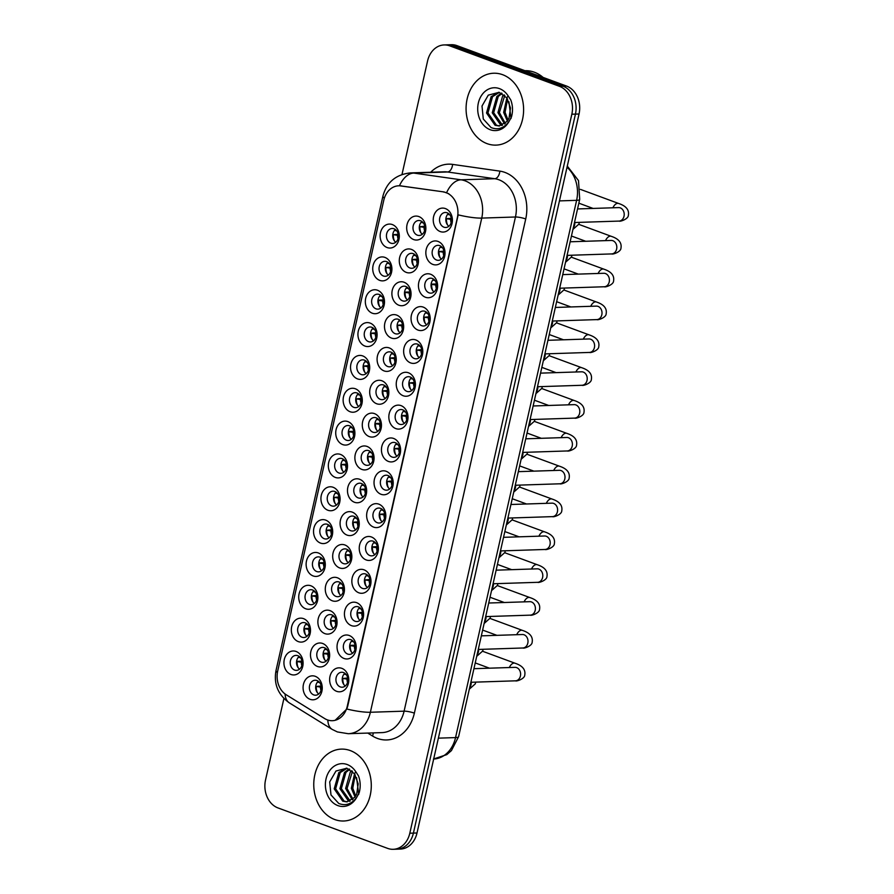 <?xml version="1.0" encoding="UTF-8"?>
<svg xmlns="http://www.w3.org/2000/svg" width="894" height="894" viewBox="0 0 894 894"><rect width="100%" height="100%" fill="white"/><g stroke="black" fill="none" stroke-linecap="round" stroke-linejoin="round"><path stroke-width="1.34" d="M320.521 543.094A11.991 9.588 88.1 0 1 313.883 528.198A11.991 9.588 88.1 0 1 325.707 520.118A11.991 9.588 88.1 0 1 332.344 535.014A11.991 9.588 88.1 0 1 320.521 543.094M327.428 524.331A7.498 5.99 -91.9 0 0 325.572 524.029A7.498 5.99 -91.9 0 0 319.862 530.544A7.498 5.99 -91.9 0 0 324.198 538.702A7.498 5.99 -91.9 0 0 326.053 539.004A7.498 5.99 -91.9 0 0 331.763 532.5A7.498 5.99 -91.9 0 0 327.428 524.331M313.123 575.937A11.991 9.588 88.1 0 1 306.474 561.041A11.991 9.588 88.1 0 1 318.309 552.95A11.991 9.588 88.1 0 1 324.947 567.846A11.991 9.588 88.1 0 1 313.123 575.937M320.03 557.174A7.498 5.99 -91.9 0 0 318.163 556.873A7.498 5.99 -91.9 0 0 312.453 563.376A7.498 5.99 -91.9 0 0 316.789 571.545A7.498 5.99 -91.9 0 0 318.655 571.847A7.498 5.99 -91.9 0 0 324.366 565.332A7.498 5.99 -91.9 0 0 320.03 557.174M305.726 608.78A11.991 9.588 88.1 0 1 299.077 593.873A11.991 9.588 88.1 0 1 310.9 585.793A11.991 9.588 88.1 0 1 317.549 600.69A11.991 9.588 88.1 0 1 305.726 608.78M312.632 590.018A7.498 5.99 -91.9 0 0 310.766 589.705A7.498 5.99 -91.9 0 0 305.055 596.22A7.498 5.99 -91.9 0 0 309.391 604.378A7.498 5.99 -91.9 0 0 311.257 604.69A7.498 5.99 -91.9 0 0 316.968 598.175A7.498 5.99 -91.9 0 0 312.632 590.018M327.919 510.262A11.991 9.588 88.1 0 1 321.281 495.365A11.991 9.588 88.1 0 1 333.104 487.275A11.991 9.588 88.1 0 1 339.754 502.171A11.991 9.588 88.1 0 1 327.919 510.262M334.837 491.499A7.498 5.99 -91.9 0 0 332.97 491.186A7.498 5.99 -91.9 0 0 327.26 497.701A7.498 5.99 -91.9 0 0 331.596 505.859A7.498 5.99 -91.9 0 0 333.462 506.172A7.498 5.99 -91.9 0 0 339.161 499.657A7.498 5.99 -91.9 0 0 334.837 491.499M335.328 477.418A11.991 9.588 88.1 0 1 328.679 462.522A11.991 9.588 88.1 0 1 340.502 454.431A11.991 9.588 88.1 0 1 347.151 469.339A11.991 9.588 88.1 0 1 335.328 477.418M342.234 458.656A7.498 5.99 -91.9 0 0 340.368 458.354A7.498 5.99 -91.9 0 0 334.658 464.858A7.498 5.99 -91.9 0 0 338.994 473.027A7.498 5.99 -91.9 0 0 340.86 473.328A7.498 5.99 -91.9 0 0 346.57 466.813A7.498 5.99 -91.9 0 0 342.234 458.656M298.317 641.613A11.991 9.588 88.1 0 1 291.679 626.716A11.991 9.588 88.1 0 1 303.502 618.637A11.991 9.588 88.1 0 1 310.151 633.533A11.991 9.588 88.1 0 1 298.317 641.613M305.234 622.85A7.498 5.99 -91.9 0 0 303.368 622.548A7.498 5.99 -91.9 0 0 297.657 629.052A7.498 5.99 -91.9 0 0 301.993 637.221A7.498 5.99 -91.9 0 0 303.859 637.523A7.498 5.99 -91.9 0 0 309.559 631.019A7.498 5.99 -91.9 0 0 305.234 622.85M342.726 444.586A11.991 9.588 88.1 0 1 336.077 429.679A11.991 9.588 88.1 0 1 347.911 421.599A11.991 9.588 88.1 0 1 354.549 436.495A11.991 9.588 88.1 0 1 342.726 444.586M349.632 425.823A7.498 5.99 -91.9 0 0 347.766 425.51A7.498 5.99 -91.9 0 0 342.056 432.026A7.498 5.99 -91.9 0 0 346.391 440.183A7.498 5.99 -91.9 0 0 348.258 440.485A7.498 5.99 -91.9 0 0 353.968 433.981A7.498 5.99 -91.9 0 0 349.632 425.823M350.124 411.743A11.991 9.588 88.1 0 1 343.486 396.847A11.991 9.588 88.1 0 1 355.309 388.756A11.991 9.588 88.1 0 1 361.947 403.652A11.991 9.588 88.1 0 1 350.124 411.743M357.03 392.98A7.498 5.99 -91.9 0 0 355.175 392.667A7.498 5.99 -91.9 0 0 349.465 399.182A7.498 5.99 -91.9 0 0 353.8 407.34A7.498 5.99 -91.9 0 0 355.656 407.653A7.498 5.99 -91.9 0 0 361.366 401.138A7.498 5.99 -91.9 0 0 357.03 392.98M357.522 378.9A11.991 9.588 88.1 0 1 350.884 364.003A11.991 9.588 88.1 0 1 362.707 355.913A11.991 9.588 88.1 0 1 369.356 370.82A11.991 9.588 88.1 0 1 357.522 378.9M364.439 360.137A7.498 5.99 -91.9 0 0 362.573 359.835A7.498 5.99 -91.9 0 0 356.862 366.339A7.498 5.99 -91.9 0 0 361.198 374.508A7.498 5.99 -91.9 0 0 363.065 374.809A7.498 5.99 -91.9 0 0 368.764 368.306A7.498 5.99 -91.9 0 0 364.439 360.137M364.931 346.067A11.991 9.588 88.1 0 1 358.282 331.16A11.991 9.588 88.1 0 1 370.105 323.08A11.991 9.588 88.1 0 1 376.754 337.977A11.991 9.588 88.1 0 1 364.931 346.067M371.837 327.305A7.498 5.99 -91.9 0 0 369.971 326.992A7.498 5.99 -91.9 0 0 364.26 333.507A7.498 5.99 -91.9 0 0 368.596 341.664A7.498 5.99 -91.9 0 0 370.462 341.977A7.498 5.99 -91.9 0 0 376.173 335.462A7.498 5.99 -91.9 0 0 371.837 327.305M372.329 313.224A11.991 9.588 88.1 0 1 365.68 298.328A11.991 9.588 88.1 0 1 377.514 290.237A11.991 9.588 88.1 0 1 384.152 305.133A11.991 9.588 88.1 0 1 372.329 313.224M379.235 294.461A7.498 5.99 -91.9 0 0 377.369 294.16A7.498 5.99 -91.9 0 0 371.658 300.663A7.498 5.99 -91.9 0 0 375.994 308.821A7.498 5.99 -91.9 0 0 377.86 309.134A7.498 5.99 -91.9 0 0 383.571 302.619A7.498 5.99 -91.9 0 0 379.235 294.461M379.726 280.381A11.991 9.588 88.1 0 1 373.089 265.484A11.991 9.588 88.1 0 1 384.912 257.405A11.991 9.588 88.1 0 1 391.55 272.301A11.991 9.588 88.1 0 1 379.726 280.381M386.633 261.618A7.498 5.99 -91.9 0 0 384.778 261.316A7.498 5.99 -91.9 0 0 379.067 267.82A7.498 5.99 -91.9 0 0 383.403 275.989A7.498 5.99 -91.9 0 0 385.258 276.291A7.498 5.99 -91.9 0 0 390.969 269.787A7.498 5.99 -91.9 0 0 386.633 261.618M387.124 247.549A11.991 9.588 88.1 0 1 380.486 232.652A11.991 9.588 88.1 0 1 392.31 224.562A11.991 9.588 88.1 0 1 398.959 239.458A11.991 9.588 88.1 0 1 387.124 247.549M394.042 228.786A7.498 5.99 -91.9 0 0 392.175 228.473A7.498 5.99 -91.9 0 0 386.465 234.988A7.498 5.99 -91.9 0 0 390.801 243.146A7.498 5.99 -91.9 0 0 392.656 243.459A7.498 5.99 -91.9 0 0 398.366 236.944A7.498 5.99 -91.9 0 0 394.042 228.786M290.919 674.456A11.991 9.588 88.1 0 1 284.281 659.56A11.991 9.588 88.1 0 1 296.104 651.469A11.991 9.588 88.1 0 1 302.742 666.365A11.991 9.588 88.1 0 1 290.919 674.456M297.825 655.693A7.498 5.99 -91.9 0 0 295.97 655.391A7.498 5.99 -91.9 0 0 290.259 661.895A7.498 5.99 -91.9 0 0 294.595 670.053A7.498 5.99 -91.9 0 0 296.45 670.366A7.498 5.99 -91.9 0 0 302.161 663.851A7.498 5.99 -91.9 0 0 297.825 655.693M361.88 469.428A11.991 9.588 88.1 0 1 355.231 454.532A11.991 9.588 88.1 0 1 367.054 446.441A11.991 9.588 88.1 0 1 373.703 461.349A11.991 9.588 88.1 0 1 361.88 469.428M368.786 450.665A7.498 5.99 -91.9 0 0 366.92 450.364A7.498 5.99 -91.9 0 0 361.21 456.868A7.498 5.99 -91.9 0 0 365.545 465.036A7.498 5.99 -91.9 0 0 367.412 465.338A7.498 5.99 -91.9 0 0 373.122 458.834A7.498 5.99 -91.9 0 0 368.786 450.665M339.675 567.947A11.991 9.588 88.1 0 1 333.037 553.051A11.991 9.588 88.1 0 1 344.861 544.96A11.991 9.588 88.1 0 1 351.498 559.856A11.991 9.588 88.1 0 1 339.675 567.947M346.581 549.184A7.498 5.99 -91.9 0 0 344.726 548.882A7.498 5.99 -91.9 0 0 339.016 555.386A7.498 5.99 -91.9 0 0 343.341 563.555A7.498 5.99 -91.9 0 0 345.207 563.857A7.498 5.99 -91.9 0 0 350.917 557.342A7.498 5.99 -91.9 0 0 346.581 549.184M332.277 600.79A11.991 9.588 88.1 0 1 325.628 585.894A11.991 9.588 88.1 0 1 337.451 577.803A11.991 9.588 88.1 0 1 344.101 592.7A11.991 9.588 88.1 0 1 332.277 600.79M339.184 582.028A7.498 5.99 -91.9 0 0 337.317 581.715A7.498 5.99 -91.9 0 0 331.607 588.23A7.498 5.99 -91.9 0 0 335.943 596.387A7.498 5.99 -91.9 0 0 337.809 596.7A7.498 5.99 -91.9 0 0 343.519 590.185A7.498 5.99 -91.9 0 0 339.184 582.028M324.88 633.622A11.991 9.588 88.1 0 1 318.23 618.726A11.991 9.588 88.1 0 1 330.054 610.647A11.991 9.588 88.1 0 1 336.703 625.543A11.991 9.588 88.1 0 1 324.88 633.622M331.786 614.86A7.498 5.99 -91.9 0 0 329.92 614.558A7.498 5.99 -91.9 0 0 324.209 621.062A7.498 5.99 -91.9 0 0 328.545 629.231A7.498 5.99 -91.9 0 0 330.411 629.532A7.498 5.99 -91.9 0 0 336.122 623.029A7.498 5.99 -91.9 0 0 331.786 614.86M347.073 535.104A11.991 9.588 88.1 0 1 340.435 520.207A11.991 9.588 88.1 0 1 352.258 512.128A11.991 9.588 88.1 0 1 358.896 527.024A11.991 9.588 88.1 0 1 347.073 535.104M353.979 516.341A7.498 5.99 -91.9 0 0 352.124 516.039A7.498 5.99 -91.9 0 0 346.414 522.554A7.498 5.99 -91.9 0 0 350.75 530.712A7.498 5.99 -91.9 0 0 352.605 531.014A7.498 5.99 -91.9 0 0 358.315 524.51A7.498 5.99 -91.9 0 0 353.979 516.341M354.482 502.272A11.991 9.588 88.1 0 1 347.833 487.375A11.991 9.588 88.1 0 1 359.656 479.285A11.991 9.588 88.1 0 1 366.305 494.181A11.991 9.588 88.1 0 1 354.482 502.272M361.388 483.509A7.498 5.99 -91.9 0 0 359.522 483.196A7.498 5.99 -91.9 0 0 353.812 489.711A7.498 5.99 -91.9 0 0 358.148 497.869A7.498 5.99 -91.9 0 0 360.014 498.181A7.498 5.99 -91.9 0 0 365.724 491.666A7.498 5.99 -91.9 0 0 361.388 483.509M317.471 666.466A11.991 9.588 88.1 0 1 310.833 651.57A11.991 9.588 88.1 0 1 322.656 643.479A11.991 9.588 88.1 0 1 329.294 658.375A11.991 9.588 88.1 0 1 317.471 666.466M324.377 647.703A7.498 5.99 -91.9 0 0 322.522 647.401A7.498 5.99 -91.9 0 0 316.811 653.905A7.498 5.99 -91.9 0 0 321.147 662.063A7.498 5.99 -91.9 0 0 323.002 662.376A7.498 5.99 -91.9 0 0 328.713 655.861A7.498 5.99 -91.9 0 0 324.377 647.703M369.278 436.596A11.991 9.588 88.1 0 1 362.64 421.689A11.991 9.588 88.1 0 1 374.463 413.609A11.991 9.588 88.1 0 1 381.101 428.505A11.991 9.588 88.1 0 1 369.278 436.596M376.184 417.833A7.498 5.99 -91.9 0 0 374.329 417.52A7.498 5.99 -91.9 0 0 368.619 424.035A7.498 5.99 -91.9 0 0 372.943 432.193A7.498 5.99 -91.9 0 0 374.809 432.495A7.498 5.99 -91.9 0 0 380.52 425.991A7.498 5.99 -91.9 0 0 376.184 417.833M376.676 403.753A11.991 9.588 88.1 0 1 370.038 388.856A11.991 9.588 88.1 0 1 381.861 380.766A11.991 9.588 88.1 0 1 388.499 395.662A11.991 9.588 88.1 0 1 376.676 403.753M383.582 384.99A7.498 5.99 -91.9 0 0 381.727 384.677A7.498 5.99 -91.9 0 0 376.016 391.192A7.498 5.99 -91.9 0 0 380.352 399.35A7.498 5.99 -91.9 0 0 382.207 399.663A7.498 5.99 -91.9 0 0 387.918 393.148A7.498 5.99 -91.9 0 0 383.582 384.99M384.085 370.909A11.991 9.588 88.1 0 1 377.436 356.013A11.991 9.588 88.1 0 1 389.259 347.922A11.991 9.588 88.1 0 1 395.908 362.83A11.991 9.588 88.1 0 1 384.085 370.909M390.991 352.147A7.498 5.99 -91.9 0 0 389.125 351.845A7.498 5.99 -91.9 0 0 383.414 358.349A7.498 5.99 -91.9 0 0 387.75 366.518A7.498 5.99 -91.9 0 0 389.616 366.819A7.498 5.99 -91.9 0 0 395.327 360.316A7.498 5.99 -91.9 0 0 390.991 352.147M391.483 338.077A11.991 9.588 88.1 0 1 384.833 323.17A11.991 9.588 88.1 0 1 396.657 315.09A11.991 9.588 88.1 0 1 403.306 329.987A11.991 9.588 88.1 0 1 391.483 338.077M398.389 319.314A7.498 5.99 -91.9 0 0 396.523 319.002A7.498 5.99 -91.9 0 0 390.812 325.517A7.498 5.99 -91.9 0 0 395.148 333.674A7.498 5.99 -91.9 0 0 397.014 333.987A7.498 5.99 -91.9 0 0 402.725 327.472A7.498 5.99 -91.9 0 0 398.389 319.314M398.88 305.234A11.991 9.588 88.1 0 1 392.242 290.338A11.991 9.588 88.1 0 1 404.066 282.247A11.991 9.588 88.1 0 1 410.704 297.143A11.991 9.588 88.1 0 1 398.88 305.234M405.787 286.471A7.498 5.99 -91.9 0 0 403.932 286.169A7.498 5.99 -91.9 0 0 398.221 292.673A7.498 5.99 -91.9 0 0 402.546 300.831A7.498 5.99 -91.9 0 0 404.412 301.144A7.498 5.99 -91.9 0 0 410.123 294.629A7.498 5.99 -91.9 0 0 405.787 286.471M406.278 272.391A11.991 9.588 88.1 0 1 399.64 257.494A11.991 9.588 88.1 0 1 411.463 249.415A11.991 9.588 88.1 0 1 418.101 264.311A11.991 9.588 88.1 0 1 406.278 272.391M413.184 253.628A7.498 5.99 -91.9 0 0 411.329 253.326A7.498 5.99 -91.9 0 0 405.619 259.841A7.498 5.99 -91.9 0 0 409.955 267.999A7.498 5.99 -91.9 0 0 411.81 268.301A7.498 5.99 -91.9 0 0 417.52 261.797A7.498 5.99 -91.9 0 0 413.184 253.628M413.687 239.558A11.991 9.588 88.1 0 1 407.038 224.662A11.991 9.588 88.1 0 1 418.861 216.572A11.991 9.588 88.1 0 1 425.51 231.468A11.991 9.588 88.1 0 1 413.687 239.558M420.593 220.796A7.498 5.99 -91.9 0 0 418.727 220.483A7.498 5.99 -91.9 0 0 413.017 226.998A7.498 5.99 -91.9 0 0 417.353 235.156A7.498 5.99 -91.9 0 0 419.219 235.468A7.498 5.99 -91.9 0 0 424.929 228.953A7.498 5.99 -91.9 0 0 420.593 220.796M310.073 699.309A11.991 9.588 88.1 0 1 303.435 684.402A11.991 9.588 88.1 0 1 315.258 676.322A11.991 9.588 88.1 0 1 321.896 691.218A11.991 9.588 88.1 0 1 310.073 699.309M316.979 680.546A7.498 5.99 -91.9 0 0 315.124 680.233A7.498 5.99 -91.9 0 0 309.413 686.748A7.498 5.99 -91.9 0 0 313.749 694.906A7.498 5.99 -91.9 0 0 315.604 695.208A7.498 5.99 -91.9 0 0 321.315 688.704A7.498 5.99 -91.9 0 0 316.979 680.546M388.432 461.438A11.991 9.588 88.1 0 1 381.794 446.542A11.991 9.588 88.1 0 1 393.617 438.451A11.991 9.588 88.1 0 1 400.255 453.359A11.991 9.588 88.1 0 1 388.432 461.438M395.338 442.675A7.498 5.99 -91.9 0 0 393.472 442.374A7.498 5.99 -91.9 0 0 387.772 448.877A7.498 5.99 -91.9 0 0 392.097 457.046A7.498 5.99 -91.9 0 0 393.963 457.348A7.498 5.99 -91.9 0 0 399.674 450.844A7.498 5.99 -91.9 0 0 395.338 442.675M381.034 494.281A11.991 9.588 88.1 0 1 374.385 479.385A11.991 9.588 88.1 0 1 386.208 471.294A11.991 9.588 88.1 0 1 392.857 486.191A11.991 9.588 88.1 0 1 381.034 494.281M387.94 475.519A7.498 5.99 -91.9 0 0 386.074 475.206A7.498 5.99 -91.9 0 0 380.363 481.721A7.498 5.99 -91.9 0 0 384.699 489.878A7.498 5.99 -91.9 0 0 386.566 490.191A7.498 5.99 -91.9 0 0 392.276 483.676A7.498 5.99 -91.9 0 0 387.94 475.519M366.227 559.957A11.991 9.588 88.1 0 1 359.589 545.061A11.991 9.588 88.1 0 1 371.412 536.97A11.991 9.588 88.1 0 1 378.05 551.866A11.991 9.588 88.1 0 1 366.227 559.957M373.133 541.194A7.498 5.99 -91.9 0 0 371.278 540.892A7.498 5.99 -91.9 0 0 365.568 547.396A7.498 5.99 -91.9 0 0 369.904 555.565A7.498 5.99 -91.9 0 0 371.759 555.867A7.498 5.99 -91.9 0 0 377.469 549.352A7.498 5.99 -91.9 0 0 373.133 541.194M358.829 592.8A11.991 9.588 88.1 0 1 352.191 577.904A11.991 9.588 88.1 0 1 364.014 569.813A11.991 9.588 88.1 0 1 370.652 584.71A11.991 9.588 88.1 0 1 358.829 592.8M365.735 574.037A7.498 5.99 -91.9 0 0 363.869 573.724A7.498 5.99 -91.9 0 0 358.17 580.24A7.498 5.99 -91.9 0 0 362.495 588.397A7.498 5.99 -91.9 0 0 364.361 588.71A7.498 5.99 -91.9 0 0 370.071 582.195A7.498 5.99 -91.9 0 0 365.735 574.037M351.431 625.632A11.991 9.588 88.1 0 1 344.782 610.736A11.991 9.588 88.1 0 1 356.605 602.657A11.991 9.588 88.1 0 1 363.255 617.553A11.991 9.588 88.1 0 1 351.431 625.632M358.338 606.87A7.498 5.99 -91.9 0 0 356.471 606.568A7.498 5.99 -91.9 0 0 350.761 613.072A7.498 5.99 -91.9 0 0 355.097 621.241A7.498 5.99 -91.9 0 0 356.963 621.542A7.498 5.99 -91.9 0 0 362.673 615.038A7.498 5.99 -91.9 0 0 358.338 606.87M344.034 658.476A11.991 9.588 88.1 0 1 337.384 643.579A11.991 9.588 88.1 0 1 349.208 635.489A11.991 9.588 88.1 0 1 355.857 650.385A11.991 9.588 88.1 0 1 344.034 658.476M350.94 639.713A7.498 5.99 -91.9 0 0 349.073 639.411A7.498 5.99 -91.9 0 0 343.363 645.915A7.498 5.99 -91.9 0 0 347.699 654.073A7.498 5.99 -91.9 0 0 349.565 654.386A7.498 5.99 -91.9 0 0 355.264 647.871A7.498 5.99 -91.9 0 0 350.94 639.713M373.636 527.114A11.991 9.588 88.1 0 1 366.987 512.217A11.991 9.588 88.1 0 1 378.81 504.138A11.991 9.588 88.1 0 1 385.459 519.034A11.991 9.588 88.1 0 1 373.636 527.114M380.542 508.351A7.498 5.99 -91.9 0 0 378.676 508.049A7.498 5.99 -91.9 0 0 372.966 514.564A7.498 5.99 -91.9 0 0 377.302 522.722A7.498 5.99 -91.9 0 0 379.168 523.024A7.498 5.99 -91.9 0 0 384.867 516.52A7.498 5.99 -91.9 0 0 380.542 508.351M395.83 428.606A11.991 9.588 88.1 0 1 389.192 413.698A11.991 9.588 88.1 0 1 401.015 405.619A11.991 9.588 88.1 0 1 407.653 420.515A11.991 9.588 88.1 0 1 395.83 428.606M402.736 409.843A7.498 5.99 -91.9 0 0 400.881 409.53A7.498 5.99 -91.9 0 0 395.17 416.045A7.498 5.99 -91.9 0 0 399.506 424.203A7.498 5.99 -91.9 0 0 401.361 424.505A7.498 5.99 -91.9 0 0 407.072 418.001A7.498 5.99 -91.9 0 0 402.736 409.843M403.239 395.763A11.991 9.588 88.1 0 1 396.59 380.866A11.991 9.588 88.1 0 1 408.413 372.776A11.991 9.588 88.1 0 1 415.062 387.672A11.991 9.588 88.1 0 1 403.239 395.763M410.145 377A7.498 5.99 -91.9 0 0 408.279 376.698A7.498 5.99 -91.9 0 0 402.568 383.202A7.498 5.99 -91.9 0 0 406.904 391.36A7.498 5.99 -91.9 0 0 408.77 391.673A7.498 5.99 -91.9 0 0 414.47 385.158A7.498 5.99 -91.9 0 0 410.145 377M410.637 362.919A11.991 9.588 88.1 0 1 403.987 348.023A11.991 9.588 88.1 0 1 415.811 339.943A11.991 9.588 88.1 0 1 422.46 354.84A11.991 9.588 88.1 0 1 410.637 362.919M417.543 344.156A7.498 5.99 -91.9 0 0 415.676 343.855A7.498 5.99 -91.9 0 0 409.966 350.359A7.498 5.99 -91.9 0 0 414.302 358.528A7.498 5.99 -91.9 0 0 416.168 358.829A7.498 5.99 -91.9 0 0 421.879 352.325A7.498 5.99 -91.9 0 0 417.543 344.156M418.034 330.087A11.991 9.588 88.1 0 1 411.396 315.18A11.991 9.588 88.1 0 1 423.22 307.1A11.991 9.588 88.1 0 1 429.858 321.996A11.991 9.588 88.1 0 1 418.034 330.087M424.941 311.324A7.498 5.99 -91.9 0 0 423.074 311.011A7.498 5.99 -91.9 0 0 417.375 317.526A7.498 5.99 -91.9 0 0 421.7 325.684A7.498 5.99 -91.9 0 0 423.566 325.997A7.498 5.99 -91.9 0 0 429.276 319.482A7.498 5.99 -91.9 0 0 424.941 311.324M425.432 297.244A11.991 9.588 88.1 0 1 418.794 282.348A11.991 9.588 88.1 0 1 430.617 274.257A11.991 9.588 88.1 0 1 437.255 289.153A11.991 9.588 88.1 0 1 425.432 297.244M432.338 278.481A7.498 5.99 -91.9 0 0 430.483 278.179A7.498 5.99 -91.9 0 0 424.773 284.683A7.498 5.99 -91.9 0 0 429.109 292.852A7.498 5.99 -91.9 0 0 430.964 293.154A7.498 5.99 -91.9 0 0 436.674 286.639A7.498 5.99 -91.9 0 0 432.338 278.481M432.841 264.4A11.991 9.588 88.1 0 1 426.192 249.504A11.991 9.588 88.1 0 1 438.015 241.425A11.991 9.588 88.1 0 1 444.664 256.321A11.991 9.588 88.1 0 1 432.841 264.4M439.747 245.638A7.498 5.99 -91.9 0 0 437.881 245.336A7.498 5.99 -91.9 0 0 432.171 251.851A7.498 5.99 -91.9 0 0 436.507 260.009A7.498 5.99 -91.9 0 0 438.373 260.31A7.498 5.99 -91.9 0 0 444.072 253.807A7.498 5.99 -91.9 0 0 439.747 245.638M440.239 231.568A11.991 9.588 88.1 0 1 433.59 216.672A11.991 9.588 88.1 0 1 445.413 208.581A11.991 9.588 88.1 0 1 452.062 223.478A11.991 9.588 88.1 0 1 440.239 231.568M447.145 212.806A7.498 5.99 -91.9 0 0 445.279 212.493A7.498 5.99 -91.9 0 0 439.569 219.008A7.498 5.99 -91.9 0 0 443.905 227.165A7.498 5.99 -91.9 0 0 445.771 227.478A7.498 5.99 -91.9 0 0 451.481 220.963A7.498 5.99 -91.9 0 0 447.145 212.806M336.625 691.319A11.991 9.588 88.1 0 1 329.987 676.412A11.991 9.588 88.1 0 1 341.81 668.332A11.991 9.588 88.1 0 1 348.448 683.228A11.991 9.588 88.1 0 1 336.625 691.319M343.531 672.556A7.498 5.99 -91.9 0 0 341.676 672.243A7.498 5.99 -91.9 0 0 335.965 678.758A7.498 5.99 -91.9 0 0 340.301 686.916A7.498 5.99 -91.9 0 0 342.156 687.229A7.498 5.99 -91.9 0 0 347.867 680.714A7.498 5.99 -91.9 0 0 343.531 672.556M329.171 537.786A7.498 5.99 88.1 0 1 328.757 525.046M321.762 570.629A7.498 5.99 88.1 0 1 321.348 557.878M314.364 603.461A7.498 5.99 88.1 0 1 313.95 590.722M336.569 504.942A7.498 5.99 88.1 0 1 336.155 492.203M343.966 472.11A7.498 5.99 88.1 0 1 343.553 459.371M306.966 636.304A7.498 5.99 88.1 0 1 306.553 623.565M351.364 439.267A7.498 5.99 88.1 0 1 350.951 426.527M358.773 406.435A7.498 5.99 88.1 0 1 358.36 393.684M366.171 373.591A7.498 5.99 88.1 0 1 365.758 360.852M373.569 340.748A7.498 5.99 88.1 0 1 373.156 328.009M380.967 307.916A7.498 5.99 88.1 0 1 380.553 295.165M388.376 275.073A7.498 5.99 88.1 0 1 387.962 262.333M395.774 242.229A7.498 5.99 88.1 0 1 395.36 229.49M299.568 669.148A7.498 5.99 88.1 0 1 299.155 656.397M370.518 464.12A7.498 5.99 88.1 0 1 370.105 451.381M348.325 562.639A7.498 5.99 88.1 0 1 347.9 549.899M340.916 595.471A7.498 5.99 88.1 0 1 340.502 582.732M333.518 628.314A7.498 5.99 88.1 0 1 333.104 615.575M355.723 529.796A7.498 5.99 88.1 0 1 355.309 517.056M363.12 496.963A7.498 5.99 88.1 0 1 362.707 484.213M326.12 661.158A7.498 5.99 88.1 0 1 325.707 648.407M377.927 431.277A7.498 5.99 88.1 0 1 377.503 418.537M385.325 398.445A7.498 5.99 88.1 0 1 384.912 385.694M392.723 365.601A7.498 5.99 88.1 0 1 392.31 352.862M400.121 332.758A7.498 5.99 88.1 0 1 399.707 320.018M407.53 299.926A7.498 5.99 88.1 0 1 407.105 287.175M414.928 267.082A7.498 5.99 88.1 0 1 414.514 254.343M422.326 234.239A7.498 5.99 88.1 0 1 421.912 221.5M318.722 693.99A7.498 5.99 88.1 0 1 318.298 681.25M397.07 456.13A7.498 5.99 88.1 0 1 396.657 443.39M389.672 488.973A7.498 5.99 88.1 0 1 389.259 476.223M374.877 554.649A7.498 5.99 88.1 0 1 374.463 541.909M367.468 587.481A7.498 5.99 88.1 0 1 367.054 574.741M360.07 620.324A7.498 5.99 88.1 0 1 359.656 607.585M352.672 653.168A7.498 5.99 88.1 0 1 352.258 640.417M382.274 521.805A7.498 5.99 88.1 0 1 381.861 509.066M404.479 423.287A7.498 5.99 88.1 0 1 404.066 410.547M411.877 390.454A7.498 5.99 88.1 0 1 411.463 377.704M419.275 357.611A7.498 5.99 88.1 0 1 418.861 344.872M426.673 324.768A7.498 5.99 88.1 0 1 426.259 312.028M434.082 291.936A7.498 5.99 88.1 0 1 433.668 279.185M441.48 259.092A7.498 5.99 88.1 0 1 441.066 246.353M448.877 226.249A7.498 5.99 88.1 0 1 448.464 213.51M345.274 686A7.498 5.99 88.1 0 1 344.861 673.26M443.357 191.953A20.227 16.181 88.1 0 1 446.128 192.657A20.227 16.181 88.1 0 1 457.337 217.801L347.274 706.226A20.227 16.181 88.1 0 1 332.344 720.698A20.227 16.181 88.1 0 1 324.678 718.575L286.281 694.817A20.227 16.181 88.1 0 1 277.71 670.958L383.783 200.267A20.227 16.181 88.1 0 1 398.702 185.796A20.227 16.181 88.1 0 1 400.959 185.918L444.005 191.942L448.754 193.719M502.618 74.694A35.961 28.764 -91.9 0 0 493.678 73.23A35.961 28.764 -91.9 0 0 466.266 104.475A35.961 28.764 -91.9 0 0 487.074 143.643A35.961 28.764 -91.9 0 0 496.014 145.119A35.961 28.764 -91.9 0 0 523.415 113.873A35.961 28.764 -91.9 0 0 502.618 74.694A35.961 28.764 -91.9 0 0 493.678 73.23A35.961 28.764 -91.9 0 0 466.266 104.475A35.961 28.764 -91.9 0 0 487.074 143.643A35.961 28.764 -91.9 0 0 496.014 145.119A35.961 28.764 -91.9 0 0 523.415 113.873A35.961 28.764 -91.9 0 0 502.618 74.694M350.292 750.58A35.961 28.764 -91.9 0 0 341.352 749.116A35.961 28.764 -91.9 0 0 313.95 780.361A35.961 28.764 -91.9 0 0 334.758 819.541A35.961 28.764 -91.9 0 0 343.698 821.005A35.961 28.764 -91.9 0 0 371.099 789.76A35.961 28.764 -91.9 0 0 350.292 750.58A35.961 28.764 -91.9 0 0 341.352 749.116A35.961 28.764 -91.9 0 0 313.95 780.361A35.961 28.764 -91.9 0 0 334.758 819.541A35.961 28.764 -91.9 0 0 343.698 821.005A35.961 28.764 -91.9 0 0 371.099 789.76A35.961 28.764 -91.9 0 0 350.292 750.58M384.353 198.177A26.228 4.861 12.7 0 1 382.945 196.021C386.733 182.197 395.897 174.486 410.435 172.9A29.971 23.97 88.1 0 1 413.777 173.078L461.025 179.806A29.971 23.97 88.1 0 1 465.126 180.845A29.971 23.97 88.1 0 1 481.743 218.091A26.228 4.861 -167.3 0 1 458.175 214.851L347.71 706.215L346.816 709.02L335.161 720.307M444.139 44.935L451.336 44.7A22.484 17.981 -91.9 0 1 456.923 45.616L566.572 86.07A22.484 17.981 -91.9 0 1 579.033 113.996L417.006 832.984A22.484 17.981 -91.9 0 1 400.423 849.065L396.824 849.188A22.484 17.981 -91.9 0 0 413.408 833.107L575.434 114.119A22.484 17.981 -91.9 0 0 562.974 86.182L453.325 45.739A22.484 17.981 -91.9 0 0 447.738 44.812A22.484 17.981 -91.9 0 1 453.325 45.739L562.974 86.182A22.484 17.981 -91.9 0 1 575.434 114.119L413.408 833.107A22.484 17.981 -91.9 0 1 396.824 849.188L393.226 849.3A22.484 17.981 -91.9 0 0 409.81 833.219L571.836 114.231A22.484 17.981 -91.9 0 0 559.376 86.293L449.727 45.851A22.484 17.981 -91.9 0 0 444.139 44.935A22.484 17.981 -91.9 0 0 427.567 61.015L401.998 174.464M346.816 709.02A26.228 4.861 12.7 0 0 370.373 712.261L481.743 218.091L515.458 216.996A29.971 23.97 -91.9 0 0 498.852 179.75A29.971 23.97 -91.9 0 0 494.751 178.711L447.503 171.983L413.777 173.078A26.228 15.589 98.1 0 0 399.45 185.773L444.005 191.942M283.901 698.505L265.529 780.004A22.484 17.981 -91.9 0 0 277.989 807.93L387.638 848.384A22.484 17.981 -91.9 0 0 393.226 849.3M343.966 674.154L346.224 674.601M342.223 679.284A11.991 9.588 -91.9 0 0 342.246 680.166M347.732 678.043L342.838 678.434A11.242 8.985 -91.9 0 0 343.944 684.715M347.889 679.228L342.838 678.434M347.017 679.261A8.247 6.593 -91.9 0 0 347.531 682.446M317.415 682.144L319.661 682.591M315.66 687.274A11.991 9.588 -91.9 0 0 315.694 688.156M321.181 686.033L316.286 686.424A11.242 8.985 -91.9 0 0 317.392 692.705M321.337 687.218L316.286 686.424M320.465 687.24A8.247 6.593 -91.9 0 0 320.98 690.436M298.261 657.302L300.518 657.738M296.506 662.42A11.991 9.588 -91.9 0 0 296.54 663.303M302.027 661.18L296.584 661.359M296.584 661.381L297.132 661.582A11.242 8.985 -91.9 0 0 298.238 667.852M302.183 662.365L297.132 661.582M301.312 662.398A8.247 6.593 -91.9 0 0 301.826 665.594M351.364 641.322L353.622 641.758M349.621 646.44A11.991 9.588 -91.9 0 0 349.643 647.323M355.13 645.2L349.699 645.379M349.688 645.401L350.247 645.602A11.242 8.985 -91.9 0 0 351.342 651.871M355.287 646.384L350.247 645.602M354.415 646.418A8.247 6.593 -91.9 0 0 354.929 649.614M358.773 608.479L361.02 608.926M357.019 613.608A11.991 9.588 -91.9 0 0 357.052 614.491M362.539 612.368L357.645 612.759A11.242 8.985 -91.9 0 0 358.74 619.028M362.696 613.552L357.645 612.759M361.813 613.575A8.247 6.593 -91.9 0 0 362.338 616.771M366.171 575.647L368.417 576.082M364.417 580.765A11.991 9.588 -91.9 0 0 364.45 581.648M369.937 579.524L365.043 579.927A11.242 8.985 -91.9 0 0 366.149 586.196M370.094 580.709L365.043 579.927M369.211 580.742A8.247 6.593 -91.9 0 0 369.736 583.927M373.569 542.803L375.826 543.239M371.826 547.921A11.991 9.588 -91.9 0 0 371.848 548.815M377.335 546.681L371.893 546.86M371.893 546.882L372.44 547.083A11.242 8.985 -91.9 0 0 373.547 553.352M377.491 547.866L372.44 547.083M376.62 547.899A8.247 6.593 -91.9 0 0 377.134 551.095M324.813 649.312L327.07 649.748M323.069 654.43A11.991 9.588 -91.9 0 0 323.092 655.313M328.579 653.19L323.147 653.369M323.136 653.391L323.684 653.592A11.242 8.985 -91.9 0 0 324.79 659.861M328.735 654.374L323.684 653.592M327.863 654.408A8.247 6.593 -91.9 0 0 328.377 657.604M332.222 616.469L334.468 616.916M330.467 621.598A11.991 9.588 -91.9 0 0 330.489 622.481M335.988 620.358L331.093 620.749A11.242 8.985 -91.9 0 0 332.188 627.018M336.133 621.542L331.093 620.749M335.261 621.565A8.247 6.593 -91.9 0 0 335.786 624.761M339.619 583.637L341.866 584.073M337.865 588.755A11.991 9.588 -91.9 0 0 337.898 589.638M343.385 587.514L338.491 587.906A11.242 8.985 -91.9 0 0 339.586 594.186M343.542 588.699L338.491 587.906M342.659 588.733A8.247 6.593 -91.9 0 0 343.184 591.917M305.659 624.459L307.916 624.906M303.915 629.577A11.991 9.588 -91.9 0 0 303.938 630.471M309.425 628.348L303.994 628.527M303.982 628.538L304.53 628.739A11.242 8.985 -91.9 0 0 305.636 635.008M309.581 629.532L304.53 628.739M308.709 629.555A8.247 6.593 -91.9 0 0 309.223 632.751M543.06 77.387A37.47 29.96 -91.9 0 0 534.411 72.235A37.47 29.96 -91.9 0 0 525.102 70.704L524.946 70.704M507.379 121.137L503.657 112.409L506.853 97.927L499.109 92.328L488.28 95.144L482.011 106.017L483.296 119.025L491.052 127.563C498.025 130.3 504.026 128.233 509.077 121.372L511.457 116.991C513.055 111.236 512.832 105.57 510.798 99.983L508.083 95.803L506.864 97.949L510.508 108.006L509.01 118.299L507.211 121.36L498.975 125.987L495.041 125.283L486.526 112.968L491.13 96.697L498.729 92.261M508.071 120.12L505.088 112.365L507.557 99.033M504.607 123.964L497.947 112.599L502.551 96.328L504.104 94.831M505.3 123.406L499.377 112.543L504.786 95.446M501.813 125.451L500.752 125.093L492.236 112.778L496.841 96.507L501.4 93.077M502.506 125.171L493.667 112.733L498.271 96.463L502.07 93.423M499.69 125.931L496.472 125.238L487.956 112.923L492.56 96.653L499.388 92.395M511.022 118.533L508.909 101.737M355.063 797.035L351.342 788.296L354.538 773.824L346.794 768.225L335.965 771.03L329.696 781.915L330.981 794.911L338.737 803.46C345.699 806.187 351.711 804.119 356.762 797.258L359.142 792.889C360.74 787.133 360.517 781.457 358.483 775.869L355.767 771.69L354.549 773.835L358.192 783.893L356.695 794.196L354.896 797.258L346.66 801.873L342.726 801.169L334.2 788.854L338.815 772.584L346.414 768.147M355.745 796.006L352.761 788.251L355.242 774.93M352.292 799.851L345.62 788.486L350.236 772.215L351.789 770.717M352.985 799.292L347.051 788.441L352.471 771.332M349.487 801.348L348.436 800.99L339.91 788.676L344.525 772.405L349.085 768.974M350.191 801.069L341.34 788.62L345.956 772.36L349.755 769.309M347.364 801.829L344.145 801.125L335.63 788.81L340.245 772.539L347.073 768.281M358.706 794.431L356.594 777.624M347.017 550.793L349.263 551.229M345.263 555.912A11.991 9.588 -91.9 0 0 345.296 556.806M350.783 554.671L345.341 554.85M345.341 554.872L345.889 555.073A11.242 8.985 -91.9 0 0 346.995 561.343M350.94 555.856L345.889 555.073M350.068 555.889A8.247 6.593 -91.9 0 0 350.582 559.085M313.068 591.627L315.314 592.063M311.313 596.745A11.991 9.588 -91.9 0 0 311.347 597.628M316.834 595.505L311.939 595.896A11.242 8.985 -91.9 0 0 313.034 602.176M316.979 596.689L311.939 595.896M316.107 596.723A8.247 6.593 -91.9 0 0 316.632 599.908M320.465 558.784L322.712 559.219M318.711 563.902A11.991 9.588 -91.9 0 0 318.745 564.784M324.231 562.661L318.789 562.84M318.789 562.862L319.337 563.064A11.242 8.985 -91.9 0 0 320.443 569.333M324.388 563.846L319.337 563.064M323.505 563.879A8.247 6.593 -91.9 0 0 324.03 567.075M327.863 525.94L330.121 526.387M326.109 531.07A11.991 9.588 -91.9 0 0 326.142 531.952M331.629 529.829L326.735 530.22A11.242 8.985 -91.9 0 0 327.841 536.489M331.786 531.014L326.735 530.22M330.914 531.036A8.247 6.593 -91.9 0 0 331.428 534.232M380.967 509.96L383.224 510.407M379.224 515.089A11.991 9.588 -91.9 0 0 379.246 515.972M384.733 513.849L379.849 514.24A11.242 8.985 -91.9 0 0 380.945 520.509M384.889 515.033L379.849 514.24M384.018 515.056A8.247 6.593 -91.9 0 0 384.532 518.252M388.376 477.128L390.622 477.564M386.621 482.246A11.991 9.588 -91.9 0 0 386.655 483.129M392.142 481.006L387.247 481.408A11.242 8.985 -91.9 0 0 388.342 487.677M392.298 482.19L387.247 481.408M391.416 482.224A8.247 6.593 -91.9 0 0 391.941 485.42M395.774 444.284L398.02 444.72M394.019 449.403A11.991 9.588 -91.9 0 0 394.053 450.297M399.54 448.173L394.645 448.564A11.242 8.985 -91.9 0 0 395.751 454.834M399.696 449.358L394.645 448.564M398.813 449.38A8.247 6.593 -91.9 0 0 399.339 452.576M403.172 411.441L405.429 411.888M401.428 416.57A11.991 9.588 -91.9 0 0 401.451 417.453M406.938 415.33L401.495 415.509M401.495 415.52L402.043 415.721A11.242 8.985 -91.9 0 0 403.149 422.002M407.094 416.515L402.043 415.721M406.222 416.537A8.247 6.593 -91.9 0 0 406.736 419.733M354.415 517.95L356.672 518.397M352.672 523.079A11.991 9.588 -91.9 0 0 352.694 523.962M358.181 521.839L353.286 522.23A11.242 8.985 -91.9 0 0 354.393 528.499M358.338 523.024L353.286 522.23M357.466 523.046A8.247 6.593 -91.9 0 0 357.98 526.242M361.824 485.118L364.07 485.554M360.07 490.236A11.991 9.588 -91.9 0 0 360.092 491.119M365.59 488.996L360.695 489.398A11.242 8.985 -91.9 0 0 361.791 495.667M365.735 490.18L360.695 489.398M364.864 490.214A8.247 6.593 -91.9 0 0 365.389 493.399M369.222 452.275L371.468 452.71M367.468 457.393A11.991 9.588 -91.9 0 0 367.501 458.287M372.988 456.163L368.093 456.555A11.242 8.985 -91.9 0 0 369.188 462.824M373.144 457.348L368.093 456.555M372.262 457.37A8.247 6.593 -91.9 0 0 372.787 460.566M376.62 419.431L378.866 419.878M374.865 424.561A11.991 9.588 -91.9 0 0 374.899 425.443M380.386 423.32L374.944 423.499M374.944 423.51L375.491 423.711A11.242 8.985 -91.9 0 0 376.597 429.992M380.542 424.505L375.491 423.711M379.671 424.527A8.247 6.593 -91.9 0 0 380.185 427.723M335.261 493.108L337.519 493.544M333.518 498.226A11.991 9.588 -91.9 0 0 333.54 499.109M339.027 496.986L334.132 497.388A11.242 8.985 -91.9 0 0 335.239 503.657M339.184 498.17L334.132 497.388M338.312 498.204A8.247 6.593 -91.9 0 0 338.826 501.389M342.67 460.265L344.916 460.701M340.916 465.383A11.991 9.588 -91.9 0 0 340.949 466.277M346.436 464.154L341.542 464.545A11.242 8.985 -91.9 0 0 342.637 470.814M346.581 465.327L341.542 464.545M345.71 465.361A8.247 6.593 -91.9 0 0 346.235 468.557M350.068 427.421L352.314 427.868M348.314 432.551A11.991 9.588 -91.9 0 0 348.347 433.434M353.834 431.31L348.392 431.489M348.392 431.5L348.939 431.701A11.242 8.985 -91.9 0 0 350.046 437.971M353.99 432.495L348.939 431.701M353.108 432.517A8.247 6.593 -91.9 0 0 353.633 435.713M410.569 378.609L412.827 379.045M408.826 383.727A11.991 9.588 -91.9 0 0 408.849 384.61M414.335 382.487L409.452 382.889A11.242 8.985 -91.9 0 0 410.547 389.158M414.492 383.671L409.452 382.889M413.62 383.705A8.247 6.593 -91.9 0 0 414.134 386.901M417.979 345.766L420.225 346.213M416.224 350.884A11.991 9.588 -91.9 0 0 416.258 351.778M421.744 349.655L416.85 350.046A11.242 8.985 -91.9 0 0 417.945 356.315M421.901 350.839L416.85 350.046M421.018 350.861A8.247 6.593 -91.9 0 0 421.543 354.058M425.376 312.934L427.623 313.369M423.622 318.052A11.991 9.588 -91.9 0 0 423.655 318.934M429.142 316.811L424.248 317.202A11.242 8.985 -91.9 0 0 425.354 323.483M429.299 317.996L424.248 317.202M428.416 318.029A8.247 6.593 -91.9 0 0 428.941 321.214M432.774 280.09L435.032 280.526M431.031 285.208A11.991 9.588 -91.9 0 0 431.053 286.091M436.54 283.968L431.098 284.147M431.098 284.169L431.646 284.37A11.242 8.985 -91.9 0 0 432.752 290.639M436.697 285.152L431.646 284.37M435.825 285.186A8.247 6.593 -91.9 0 0 436.339 288.382M440.172 247.247L442.429 247.694M438.429 252.376A11.991 9.588 -91.9 0 0 438.451 253.259M443.938 251.136L439.055 251.527A11.242 8.985 -91.9 0 0 440.15 257.796M444.094 252.32L439.055 251.527M443.223 252.343A8.247 6.593 -91.9 0 0 443.737 255.539M447.581 214.415L449.827 214.851M445.827 219.533A11.991 9.588 -91.9 0 0 445.86 220.416M451.347 218.292L446.452 218.695A11.242 8.985 -91.9 0 0 447.548 224.964M451.504 219.477L446.452 218.695M450.621 219.511A8.247 6.593 -91.9 0 0 451.146 222.695M384.018 386.599L386.275 387.035M382.274 391.717A11.991 9.588 -91.9 0 0 382.297 392.6M387.784 390.477L382.889 390.879A11.242 8.985 -91.9 0 0 383.995 397.148M387.94 391.661L382.889 390.879M387.068 391.695A8.247 6.593 -91.9 0 0 387.583 394.891M391.427 353.756L393.673 354.203M389.672 358.874A11.991 9.588 -91.9 0 0 389.695 359.768M395.193 357.645L390.298 358.036A11.242 8.985 -91.9 0 0 391.393 364.305M395.338 358.829L390.298 358.036M394.466 358.852A8.247 6.593 -91.9 0 0 394.992 362.048M398.825 320.924L401.071 321.359M397.07 326.042A11.991 9.588 -91.9 0 0 397.104 326.925M402.591 324.801L397.696 325.192A11.242 8.985 -91.9 0 0 398.791 331.473M402.747 325.986L397.696 325.192M401.864 326.019A8.247 6.593 -91.9 0 0 402.389 329.204M406.222 288.08L408.469 288.516M404.468 293.198A11.991 9.588 -91.9 0 0 404.501 294.081M409.988 291.958L404.546 292.137M404.546 292.159L405.094 292.36A11.242 8.985 -91.9 0 0 406.2 298.63M410.145 293.143L405.094 292.36M409.273 293.176A8.247 6.593 -91.9 0 0 409.787 296.372M413.62 255.237L415.878 255.684M411.877 260.366A11.991 9.588 -91.9 0 0 411.899 261.249M417.386 259.126L412.492 259.517A11.242 8.985 -91.9 0 0 413.598 265.786M417.543 260.31L412.492 259.517M416.671 260.333A8.247 6.593 -91.9 0 0 417.185 263.529M421.029 222.405L423.275 222.841M419.275 227.523A11.991 9.588 -91.9 0 0 419.297 228.406M424.795 226.283L419.901 226.685A11.242 8.985 -91.9 0 0 420.996 232.954M424.941 227.467L419.901 226.685M424.069 227.501A8.247 6.593 -91.9 0 0 424.594 230.686M357.466 394.589L359.723 395.025M355.711 399.707A11.991 9.588 -91.9 0 0 355.745 400.59M361.232 398.467L356.337 398.869A11.242 8.985 -91.9 0 0 357.444 405.138M361.388 399.652L356.337 398.869M360.517 399.685A8.247 6.593 -91.9 0 0 361.031 402.881M364.864 361.746L367.121 362.182M363.12 366.864A11.991 9.588 -91.9 0 0 363.143 367.758M368.63 365.635L363.735 366.026A11.242 8.985 -91.9 0 0 364.841 372.295M368.786 366.819L363.735 366.026M367.915 366.842A8.247 6.593 -91.9 0 0 368.429 370.038M372.273 328.903L374.519 329.35M370.518 334.032A11.991 9.588 -91.9 0 0 370.552 334.915M376.039 332.791L371.144 333.183A11.242 8.985 -91.9 0 0 372.239 339.463M376.184 333.976L371.144 333.183M375.312 334.01A8.247 6.593 -91.9 0 0 375.838 337.194M379.671 296.07L381.917 296.506M377.916 301.189A11.991 9.588 -91.9 0 0 377.95 302.071M383.437 299.948L377.994 300.127M377.994 300.149L378.542 300.35A11.242 8.985 -91.9 0 0 379.648 306.62M383.593 301.133L378.542 300.35M382.71 301.166A8.247 6.593 -91.9 0 0 383.235 304.362M387.068 263.227L389.326 263.674M385.314 268.356A11.991 9.588 -91.9 0 0 385.348 269.239M390.834 267.116L385.94 267.507A11.242 8.985 -91.9 0 0 387.046 273.776M390.991 268.301L385.94 267.507M390.119 268.323A8.247 6.593 -91.9 0 0 390.633 271.519M394.466 230.395L396.724 230.831M392.723 235.513A11.991 9.588 -91.9 0 0 392.745 236.396M398.232 234.273L393.338 234.675A11.242 8.985 -91.9 0 0 394.444 240.944M398.389 235.457L393.338 234.675M397.517 235.491A8.247 6.593 -91.9 0 0 398.031 238.676M400.959 185.918L401.618 185.907M414.369 713.144A7.498 1.386 12.7 0 0 404.099 711.166L515.458 216.996A7.498 1.386 12.7 0 1 525.728 218.974L414.369 713.144A37.47 29.96 88.1 0 1 377.413 738.422A37.47 29.96 88.1 0 1 372.53 736.019L367.758 733.069M381.984 732.611A29.971 23.97 -91.9 0 0 404.099 711.166L370.373 712.261A29.971 23.97 88.1 0 1 348.269 733.706L381.984 732.611M446.631 192.635A26.228 15.589 98.1 0 1 461.025 179.806L494.751 178.711A7.498 4.459 -81.9 0 0 499.835 171.123A37.47 29.96 88.1 0 1 525.728 218.974M277.397 672.567A26.228 4.861 -167.3 0 1 276.034 670.433L382.945 196.021M285.063 693.979A26.228 13.902 121.8 0 0 289.399 702.919C278 694.761 273.542 683.932 276.034 670.433M327.83 720.05A26.228 13.902 121.8 0 0 332.188 729.403L289.399 702.919M430.696 172.24A37.47 29.96 88.1 0 1 452.599 164.395L499.835 171.123M409.81 833.219L417.006 832.984M571.836 114.231L579.033 113.996M559.376 86.293L566.572 86.07M449.727 45.851L456.923 45.616M452.599 164.395A7.498 4.459 -81.9 0 1 447.503 171.983A29.971 23.97 -91.9 0 0 444.162 171.804L410.435 172.9M373.223 732.89A7.498 3.967 -58.2 0 1 372.53 736.019M433.668 759.028A29.971 23.97 -91.9 0 0 455.549 737.595L576.619 200.334A29.971 23.97 -91.9 0 0 567.019 167.29M559.454 200.893L576.619 200.334A14.986 2.783 12.7 0 0 579.703 199.373L458.622 736.634L451.436 750.591L446.81 754.614L433.434 759.04M458.622 736.634A14.986 2.783 12.7 0 1 455.549 737.595L438.373 738.153M473.932 668.69L514.989 667.349A6.739 5.398 88.1 0 1 516.665 667.628A6.739 5.398 88.1 0 1 520.308 676.412A6.739 5.398 88.1 0 1 515.436 680.826L470.87 682.278M509.323 667.539A6.739 3.855 -69.8 0 1 515 663.214C522.487 665.684 525.739 669.64 524.756 675.059C524.778 678.781 516.508 681.63 515.436 680.826M471.183 682.267A6.739 5.398 88.1 0 1 470.903 685.139A6.739 5.398 88.1 0 1 469.674 687.609M481.341 635.846L522.398 634.516A6.739 5.398 88.1 0 1 524.074 634.785A6.739 5.398 88.1 0 1 527.706 643.568A6.739 5.398 88.1 0 1 522.834 647.994L478.268 649.446M516.721 634.695A6.739 3.855 -69.8 0 1 522.398 630.371C529.885 632.851 533.137 636.796 532.154 642.216C532.176 645.949 523.918 648.787 522.834 647.994M488.739 603.014L529.796 601.673A6.739 5.398 88.1 0 1 531.472 601.953A6.739 5.398 88.1 0 1 535.104 610.725A6.739 5.398 88.1 0 1 530.231 615.15L485.677 616.603M524.119 601.852A6.739 3.855 -69.8 0 1 529.796 597.538C537.283 600.008 540.535 603.953 539.551 609.384C539.574 613.105 531.315 615.944 530.231 615.15M496.136 570.171L537.193 568.83A6.739 5.398 88.1 0 1 538.87 569.109A6.739 5.398 88.1 0 1 542.502 577.893A6.739 5.398 88.1 0 1 537.629 582.318L493.075 583.76M531.528 569.02A6.739 3.855 -69.8 0 1 537.193 564.695C544.681 567.165 547.933 571.121 546.949 576.541C546.983 580.262 538.713 583.111 537.629 582.318M503.534 537.328L544.591 535.998A6.739 5.398 88.1 0 1 546.268 536.266A6.739 5.398 88.1 0 1 549.911 545.049A6.739 5.398 88.1 0 1 545.038 549.475L500.472 550.928M538.926 536.177A6.739 3.855 -69.8 0 1 544.602 531.852C552.09 534.333 555.342 538.277 554.358 543.708C554.381 547.43 546.111 550.268 545.038 549.475M478.581 649.435A6.739 5.398 88.1 0 1 478.312 652.307A6.739 5.398 88.1 0 1 477.072 654.777M485.99 616.592A6.739 5.398 88.1 0 1 485.71 619.464A6.739 5.398 88.1 0 1 484.47 621.933M493.387 583.76A6.739 5.398 88.1 0 1 493.108 586.62A6.739 5.398 88.1 0 1 491.868 589.09M508.083 95.803A21.434 17.142 -91.9 0 0 499.478 88.629A21.434 17.142 -91.9 0 0 478.335 103.078A21.434 17.142 -91.9 0 0 490.214 129.719A21.434 17.142 -91.9 0 0 509.077 121.372M355.767 771.69A21.434 17.142 -91.9 0 0 347.151 764.515A21.434 17.142 -91.9 0 0 326.019 778.976A21.434 17.142 -91.9 0 0 337.898 805.606A21.434 17.142 -91.9 0 0 356.762 797.258M500.785 550.916A6.739 5.398 88.1 0 1 500.506 553.788A6.739 5.398 88.1 0 1 499.277 556.258M510.943 504.495L552 503.154A6.739 5.398 88.1 0 1 553.677 503.434A6.739 5.398 88.1 0 1 557.308 512.217A6.739 5.398 88.1 0 1 552.436 516.631L507.87 518.084M546.323 503.344A6.739 3.855 -69.8 0 1 552 499.02C559.488 501.489 562.739 505.434 561.756 510.865C561.778 514.586 553.52 517.436 552.436 516.631M518.341 471.652L559.398 470.311A6.739 5.398 88.1 0 1 561.074 470.59A6.739 5.398 88.1 0 1 564.706 479.374A6.739 5.398 88.1 0 1 559.834 483.799L515.279 485.252M553.721 470.501A6.739 3.855 -69.8 0 1 559.398 466.176C566.885 468.646 570.137 472.602 569.154 478.022C569.176 481.743 560.918 484.593 559.834 483.799M525.739 438.809L566.796 437.479A6.739 5.398 88.1 0 1 568.472 437.747A6.739 5.398 88.1 0 1 572.104 446.531A6.739 5.398 88.1 0 1 567.232 450.956L522.677 452.409M561.13 437.658A6.739 3.855 -69.8 0 1 566.796 433.344C574.283 435.814 577.535 439.759 576.552 445.19C576.585 448.911 568.316 451.749 567.232 450.956M533.137 405.977L574.194 404.636A6.739 5.398 88.1 0 1 575.87 404.915A6.739 5.398 88.1 0 1 579.513 413.698A6.739 5.398 88.1 0 1 574.641 418.113L530.075 419.565M568.528 404.826A6.739 3.855 -69.8 0 1 574.205 400.501C581.692 402.971 584.944 406.926 583.961 412.346C583.983 416.068 575.714 418.917 574.641 418.113M508.183 518.073A6.739 5.398 88.1 0 1 507.915 520.945A6.739 5.398 88.1 0 1 506.674 523.415M515.592 485.241A6.739 5.398 88.1 0 1 515.313 488.113A6.739 5.398 88.1 0 1 514.072 490.571M522.99 452.398A6.739 5.398 88.1 0 1 522.711 455.269A6.739 5.398 88.1 0 1 521.47 457.739M530.388 419.554A6.739 5.398 88.1 0 1 530.108 422.426A6.739 5.398 88.1 0 1 528.879 424.896M540.546 373.133L581.603 371.803A6.739 5.398 88.1 0 1 583.279 372.072A6.739 5.398 88.1 0 1 586.911 380.855A6.739 5.398 88.1 0 1 582.039 385.28L537.473 386.733M575.926 371.982A6.739 3.855 -69.8 0 1 581.603 367.657C589.09 370.138 592.342 374.083 591.359 379.503C591.381 383.235 583.123 386.074 582.039 385.28M547.944 340.301L589.001 338.96A6.739 5.398 88.1 0 1 590.677 339.239A6.739 5.398 88.1 0 1 594.309 348.012A6.739 5.398 88.1 0 1 589.437 352.437L544.882 353.89M583.324 339.139A6.739 3.855 -69.8 0 1 589.001 334.825C596.488 337.295 599.74 341.24 598.756 346.671C598.779 350.392 590.521 353.231 589.437 352.437M555.342 307.458L596.399 306.117A6.739 5.398 88.1 0 1 598.075 306.396A6.739 5.398 88.1 0 1 601.707 315.18A6.739 5.398 88.1 0 1 596.834 319.605L552.28 321.047M590.733 306.307A6.739 3.855 -69.8 0 1 596.399 301.982C603.886 304.452 607.138 308.408 606.154 313.828C606.188 317.549 597.918 320.398 596.834 319.605M562.739 274.614L603.796 273.285A6.739 5.398 88.1 0 1 605.473 273.553A6.739 5.398 88.1 0 1 609.116 282.336A6.739 5.398 88.1 0 1 604.243 286.762L559.678 288.214M598.131 273.463A6.739 3.855 -69.8 0 1 603.808 269.139C611.295 271.62 614.547 275.564 613.563 280.984C613.586 284.717 605.316 287.555 604.243 286.762M570.148 241.782L611.205 240.441A6.739 5.398 88.1 0 1 612.882 240.721A6.739 5.398 88.1 0 1 616.514 249.504A6.739 5.398 88.1 0 1 611.641 253.918L567.075 255.371M605.529 240.631A6.739 3.855 -69.8 0 1 611.205 236.307C618.693 238.776 621.945 242.721 620.961 248.152C620.984 251.873 612.725 254.723 611.641 253.918M577.546 208.939L618.603 207.598A6.739 5.398 88.1 0 1 620.28 207.877A6.739 5.398 88.1 0 1 623.911 216.661A6.739 5.398 88.1 0 1 619.039 221.086L574.484 222.528M612.926 207.788A6.739 3.855 -69.8 0 1 618.603 203.463C626.091 205.933 629.342 209.889 628.359 215.309C628.381 219.03 620.123 221.88 619.039 221.086M537.786 386.722A6.739 5.398 88.1 0 1 537.517 389.594A6.739 5.398 88.1 0 1 536.277 392.064M545.195 353.879A6.739 5.398 88.1 0 1 544.915 356.751A6.739 5.398 88.1 0 1 543.675 359.22M552.593 321.035A6.739 5.398 88.1 0 1 552.313 323.907A6.739 5.398 88.1 0 1 551.073 326.377M559.99 288.203A6.739 5.398 88.1 0 1 559.711 291.075A6.739 5.398 88.1 0 1 558.482 293.545M567.388 255.36A6.739 5.398 88.1 0 1 567.12 258.232A6.739 5.398 88.1 0 1 565.88 260.702M574.797 222.528A6.739 5.398 88.1 0 1 574.518 225.389A6.739 5.398 88.1 0 1 573.277 227.858M398.702 185.796L399.45 185.773M332.188 729.403L337.407 731.94L348.269 733.706M567.288 166.094L578.507 180.599L579.703 199.373M489.487 668.187L475.239 662.923M515 663.214L482.648 651.279M475.642 682.122L475.351 683.798L469.316 689.162M496.896 635.343L482.637 630.08M522.398 630.371L490.046 618.447M504.294 602.5L490.035 597.248M529.796 597.538L497.455 585.604M511.692 569.668L497.433 564.405M537.193 564.695L504.853 552.76M519.09 536.825L504.842 531.561M544.602 531.852L512.251 519.928M483.039 649.29L482.76 650.955L476.726 656.319M490.437 616.447L490.158 618.112L484.123 623.487M497.846 583.614L497.556 585.279L491.521 590.643M505.244 550.771L504.954 552.436L498.919 557.8M526.499 503.981L512.24 498.729M552 499.02L519.649 487.085M533.897 471.149L519.637 465.886M559.398 466.176L527.058 454.253M541.295 438.306L527.035 433.042M566.796 433.344L534.456 421.409M548.692 405.463L534.444 400.21M574.205 400.501L541.853 388.566M512.642 517.928L512.363 519.593L506.328 524.968M520.04 485.096L519.76 486.761L513.726 492.125M527.449 452.252L527.158 453.917L521.124 459.292M534.847 419.409L534.556 421.085L528.522 426.449M556.102 372.63L541.842 367.367M581.603 367.657L549.251 355.734M563.499 339.787L549.24 334.535M589.001 334.825L556.66 322.89M570.897 306.955L556.638 301.691M596.399 301.982L564.058 290.047M578.295 274.112L564.047 268.848M603.808 269.139L571.456 257.215M585.704 241.268L571.445 236.016M611.205 236.307L578.854 224.372M593.102 208.436L578.843 203.173M618.603 203.463L580.407 189.372M542.245 386.577L541.965 388.242L535.931 393.606M549.642 353.733L549.363 355.399L543.328 360.774M557.051 320.89L556.761 322.566L550.726 327.93M564.449 288.058L564.159 289.723L558.124 295.087M571.847 255.215L571.568 256.88L565.533 262.255M579.245 222.382L578.966 224.048L572.931 229.412"/></g></svg>
